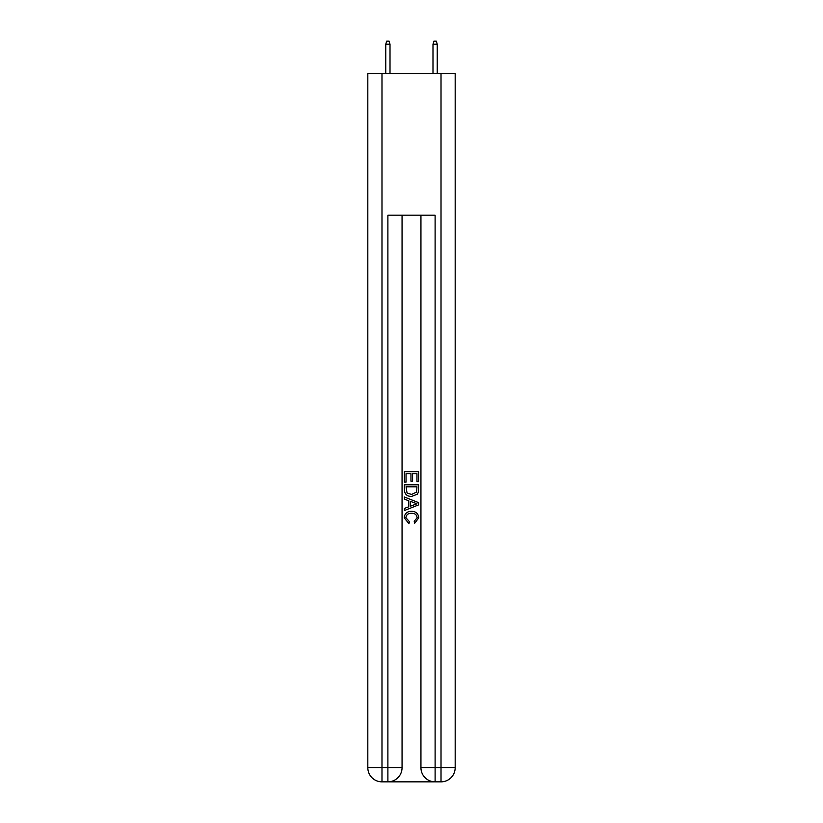 <?xml version="1.0" encoding="UTF-8"?>
<svg xmlns="http://www.w3.org/2000/svg" width="823" height="823" viewBox="0 0 823 823"><rect width="100%" height="100%" fill="white"/><g stroke="black" fill="none" stroke-linecap="round" stroke-linejoin="round"><path stroke-width="1.23" d="M388.95 781.85L434.05 781.85M381.985 73.494L381.985 767.684L367.819 767.684L367.819 73.494L455.181 73.494L455.181 767.684L441.015 767.684L441.015 73.494M435.11 781.85L435.11 767.684L420.944 767.684A14.166 14.166 0 0 0 435.11 781.85L441.015 781.85L441.015 767.684L435.11 767.684L435.11 215.173L387.89 215.173L387.89 767.684L381.985 767.684L381.985 781.85L387.89 781.85A14.166 14.166 0 0 0 402.056 767.684L387.89 767.684L387.89 781.85M402.056 215.173L402.056 767.684M420.944 767.684L420.944 215.173M441.015 781.85A14.166 14.166 0 0 0 455.181 767.684M367.819 767.684A14.166 14.166 0 0 0 381.985 781.85M404.412 482.072L404.412 471.723L418.588 471.723L418.588 481.712L416.952 481.712L416.952 473.719L412.59 473.719L412.59 481.167L410.955 481.167L410.955 473.719L406.048 473.719L406.048 482.072L404.412 482.072M404.412 489.87L404.412 484.798L418.588 484.798L418.382 492.144L417.364 494.201L411.572 496.423C407.046 496.444 404.659 494.253 404.412 489.87M406.048 486.794L407.056 493.059L411.603 494.428L416.654 492.01L416.952 486.794L406.048 486.794M404.412 499.149L404.412 497.02L418.588 502.647L418.588 504.9L404.412 510.527L404.412 508.408L408.774 506.793L408.774 500.754L404.412 499.149M414.329 502.812L410.41 501.361L410.41 506.196L416.952 503.779L414.329 502.812M405.873 517.698L409.422 521.669L408.949 523.665L404.237 517.883C404.618 513.531 407.076 511.34 411.603 511.309C415.954 511.412 418.341 513.583 418.763 517.842L414.648 523.305L414.216 521.298L417.127 517.749C416.716 514.684 414.874 513.202 411.613 513.315C408.301 513.141 406.387 514.601 405.873 517.698M390.009 73.494L390.009 44.216L385.761 44.216L385.761 73.494M385.761 44.216L386.707 41.15L389.073 41.15L390.009 44.216M432.991 44.216L433.927 41.15L436.293 41.15L437.239 44.216L432.991 44.216L432.991 73.494M437.239 44.216L437.239 73.494"/></g></svg>
